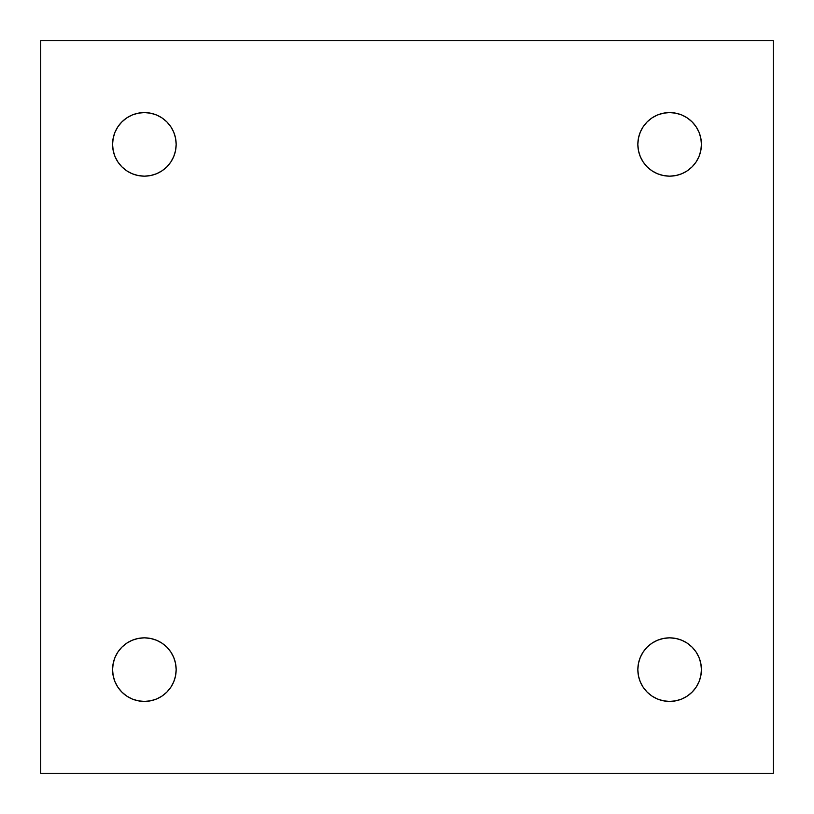 <?xml version="1.0" encoding="UTF-8"?>
<svg xmlns="http://www.w3.org/2000/svg" width="814" height="814" viewBox="0 0 814 814"><rect width="100%" height="100%" fill="white"/><g stroke="black" fill="none" stroke-linecap="round" stroke-linejoin="round"><path stroke-width="1.22" d="M700.813 663.43L701.424 669.627A31.797 31.797 0 0 1 669.627 701.424A31.797 31.797 0 0 1 637.84 669.627L638.451 663.43L640.262 657.468L643.192 651.963L647.15 647.15L651.963 643.192L657.468 640.262L663.43 638.451L669.627 637.84L675.834 638.451L681.796 640.262L687.291 643.192L692.114 647.15L696.062 651.963L699.002 657.468L700.813 663.43L701.424 669.627L700.813 675.834L699.002 681.796L696.062 687.291L692.114 692.114L687.291 696.062L681.796 699.002L675.834 700.813L669.627 701.424L663.43 700.813L657.468 699.002L651.963 696.062L647.15 692.114L643.192 687.291L640.262 681.796L638.451 675.834L637.84 669.627L638.451 663.43M175.549 663.43L176.16 669.627A31.797 31.797 0 0 1 144.373 701.424A31.797 31.797 0 0 1 112.576 669.627L113.187 663.43L114.998 657.468L117.938 651.963L121.886 647.15L126.709 643.192L132.204 640.262L138.166 638.451L144.373 637.84L150.57 638.451L156.532 640.262L162.037 643.192L166.85 647.15L170.808 651.963L173.738 657.468L175.549 663.43L176.16 669.627L175.549 675.834L173.738 681.796L170.808 687.291L166.85 692.114L162.037 696.062L156.532 699.002L150.57 700.813L144.373 701.424L138.166 700.813L132.204 699.002L126.709 696.062L121.886 692.114L117.938 687.291L114.998 681.796L113.187 675.834L112.576 669.627L113.187 663.43M700.813 138.166L701.424 144.373A31.797 31.797 0 0 1 669.627 176.16A31.797 31.797 0 0 1 637.84 144.373L638.451 138.166L640.262 132.204L643.192 126.709L647.15 121.886L651.963 117.938L657.468 114.998L663.43 113.187L669.627 112.576L675.834 113.187L681.796 114.998L687.291 117.938L692.114 121.886L696.062 126.709L699.002 132.204L700.813 138.166L701.424 144.373L700.813 150.57L699.002 156.532L696.062 162.037L692.114 166.85L687.291 170.808L681.796 173.738L675.834 175.549L669.627 176.16L663.43 175.549L657.468 173.738L651.963 170.808L647.15 166.85L643.192 162.037L640.262 156.532L638.451 150.57L637.84 144.373L638.451 138.166M175.549 138.166L176.16 144.373A31.797 31.797 0 0 1 144.373 176.16A31.797 31.797 0 0 1 112.576 144.373L113.187 138.166L114.998 132.204L117.938 126.709L121.886 121.886L126.709 117.938L132.204 114.998L138.166 113.187L144.373 112.576L150.57 113.187L156.532 114.998L162.037 117.938L166.85 121.886L170.808 126.709L173.738 132.204L175.549 138.166L176.16 144.373L175.549 150.57L173.738 156.532L170.808 162.037L166.85 166.85L162.037 170.808L156.532 173.738L150.57 175.549L144.373 176.16L138.166 175.549L132.204 173.738L126.709 170.808L121.886 166.85L117.938 162.037L114.998 156.532L113.187 150.57L112.576 144.373L113.187 138.166M40.7 40.7L40.7 773.3L773.3 773.3L773.3 40.7L40.7 40.7L40.7 773.3L773.3 773.3L773.3 40.7L40.7 40.7M117.938 651.963L121.886 647.15L126.709 643.192M138.166 638.451L144.373 637.84L150.57 638.451M162.037 643.192L166.85 647.15L170.808 651.963M113.187 675.834L112.576 669.627A31.797 31.797 0 0 1 144.373 637.84A31.797 31.797 0 0 1 176.16 669.627L175.549 675.834M170.808 687.291L166.85 692.114L162.037 696.062M150.57 700.813L144.373 701.424L138.166 700.813M126.709 696.062L121.886 692.114L117.938 687.291M117.938 126.709L121.886 121.886L126.709 117.938M138.166 113.187L144.373 112.576L150.57 113.187M162.037 117.938L166.85 121.886L170.808 126.709M113.187 150.57L112.576 144.373A31.797 31.797 0 0 1 144.373 112.576A31.797 31.797 0 0 1 176.16 144.373L175.549 150.57M170.808 162.037L166.85 166.85L162.037 170.808M150.57 175.549L144.373 176.16L138.166 175.549M126.709 170.808L121.886 166.85L117.938 162.037M643.192 126.709L647.15 121.886L651.963 117.938M663.43 113.187L669.627 112.576L675.834 113.187M687.291 117.938L692.114 121.886L696.062 126.709M638.451 150.57L637.84 144.373A31.797 31.797 0 0 1 669.627 112.576A31.797 31.797 0 0 1 701.424 144.373L700.813 150.57M696.062 162.037L692.114 166.85L687.291 170.808M675.834 175.549L669.627 176.16L663.43 175.549M651.963 170.808L647.15 166.85L643.192 162.037M643.192 651.963L647.15 647.15L651.963 643.192M663.43 638.451L669.627 637.84L675.834 638.451M687.291 643.192L692.114 647.15L696.062 651.963M638.451 675.834L637.84 669.627A31.797 31.797 0 0 1 669.627 637.84A31.797 31.797 0 0 1 701.424 669.627L700.813 675.834M696.062 687.291L692.114 692.114L687.291 696.062M675.834 700.813L669.627 701.424L663.43 700.813M651.963 696.062L647.15 692.114L643.192 687.291"/></g></svg>
